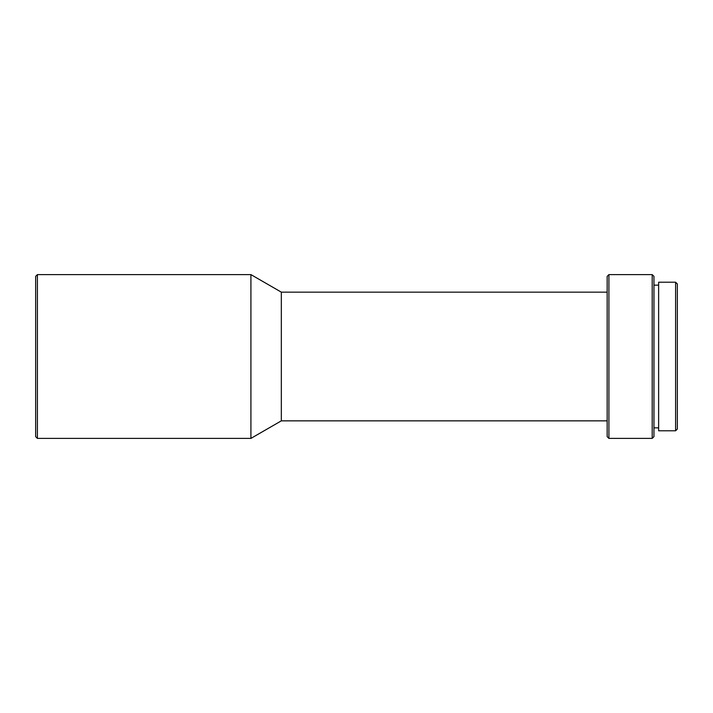 <?xml version="1.0" encoding="UTF-8"?>
<svg xmlns="http://www.w3.org/2000/svg" width="713" height="713" viewBox="0 0 713 713"><rect width="100%" height="100%" fill="white"/><g stroke="black" fill="none" stroke-linecap="round" stroke-linejoin="round"><path stroke-width="1.07" d="M675.594 430.786L677.35 429.039L677.35 283.961L675.594 282.214L658.634 282.214L658.634 430.786L675.594 430.786L675.594 282.214M652.199 274.603L652.199 438.397L653.955 436.641L653.955 276.359L652.199 274.603L608.911 274.603L608.911 438.397L607.155 436.641L607.155 276.359L608.911 274.603M607.155 420.848L281.332 420.848L281.332 292.152L250.914 274.603L37.406 274.603L37.406 438.397L35.65 436.641L35.65 276.359L37.406 274.603M281.332 420.848L250.914 438.397L250.914 274.603M658.634 285.138L653.955 285.138M607.155 292.152L281.332 292.152M250.914 438.397L37.406 438.397M652.199 438.397L608.911 438.397M658.634 427.862L653.955 427.862"/></g></svg>
